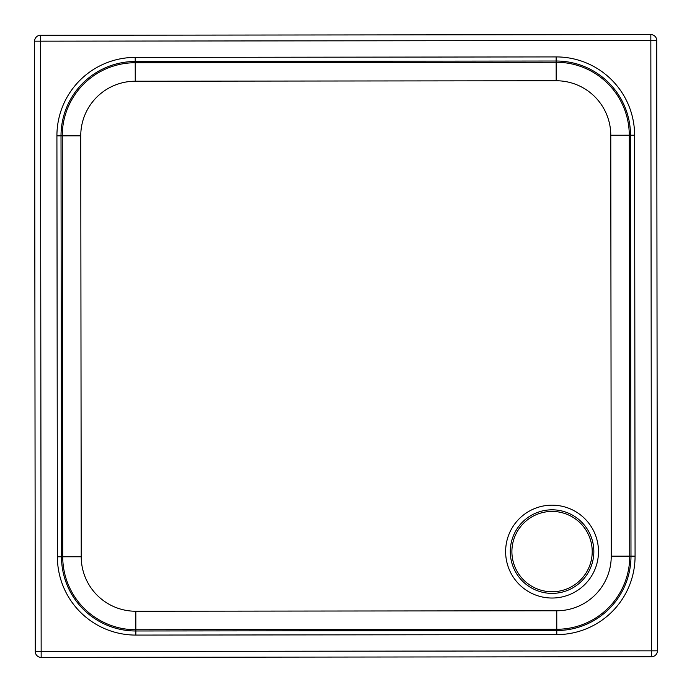 <?xml version="1.0" encoding="UTF-8"?>
<svg xmlns="http://www.w3.org/2000/svg" width="692" height="692" viewBox="0 0 692 692"><rect width="100%" height="100%" fill="white"/><g stroke="black" fill="none" stroke-linecap="round" stroke-linejoin="round"><path stroke-width="1.04" d="M80.756 135.822L56.917 135.857L57.384 556.792L61.484 556.783A74.286 74.286 -117.9 0 0 135.848 630.983L556.783 630.516A74.286 74.286 -117.9 0 0 630.983 556.152L630.516 135.217A74.286 74.286 -117.9 0 0 556.152 61.017L135.217 61.484A74.286 74.286 -117.9 0 0 61.017 135.848L61.484 556.783L62.721 556.783A73.041 73.041 -117.9 0 0 135.848 629.746L556.783 629.279A73.041 73.041 -117.9 0 0 629.746 556.152L629.279 135.217A73.041 73.041 -117.9 0 0 556.152 62.254L135.217 62.721L135.243 81.224L556.178 80.756A54.538 54.538 62.1 0 1 610.777 135.234L611.244 556.169A54.538 54.538 62.1 0 1 556.766 610.777L135.831 611.244A54.538 54.538 62.1 0 1 81.224 556.766L80.756 135.822A54.538 54.538 62.1 0 1 135.243 81.224M34.6 41.165A5.882 5.882 0 0 1 37.731 35.958L37.731 35.958A5.882 5.882 62.1 0 1 40.473 35.283L40.482 41.165L650.835 40.482L651.518 650.843L41.157 651.518L40.482 41.165L34.6 41.165L35.275 651.527L41.157 651.518L41.165 657.4L651.527 656.717L651.518 650.843L657.4 650.835A5.882 5.882 62.1 0 1 654.269 656.042A5.882 5.882 -117.9 0 0 657.4 650.835L656.717 40.473L650.835 40.482L650.835 34.6A5.882 5.882 62.1 0 1 656.725 40.473A5.882 5.882 -117.9 0 0 650.835 34.6L40.473 35.283A5.882 5.882 -117.9 0 0 34.6 41.165L35.275 651.527A5.882 5.882 -117.9 0 0 41.165 657.4L651.527 656.717A5.882 5.882 -117.9 0 0 654.269 656.042L654.269 656.042A5.882 5.882 0 0 1 651.527 656.717M570.831 587.101L570.831 587.101A40.162 40.162 -117.9 0 0 587.56 532.823A40.162 40.162 -117.9 0 0 533.29 516.094L533.29 516.094A40.162 40.162 -117.9 0 0 511.898 551.602A40.162 40.162 -117.9 0 0 570.831 587.101A40.162 40.162 -117.9 0 0 552.052 511.44A40.162 40.162 -117.9 0 0 533.29 516.094M552.008 509.814A41.788 41.788 62.1 0 1 588.269 572.448A41.788 41.788 62.1 0 1 515.895 572.526A41.788 41.788 62.1 0 1 552.008 509.814M552.008 505.169A46.425 46.425 -117.9 0 0 511.872 574.853A46.425 46.425 -117.9 0 0 592.291 574.767A46.425 46.425 -117.9 0 0 552.008 505.169M556.178 80.756L556.143 56.917L135.208 57.393A78.378 78.378 -117.9 0 0 56.917 135.857M610.777 135.234L634.607 135.208A78.378 78.378 -117.9 0 0 556.143 56.917M611.244 556.169L635.074 556.152L634.607 135.208M556.766 610.777L556.792 634.616A78.378 78.378 -117.9 0 0 635.074 556.152M135.831 611.244L135.848 635.083L556.792 634.616M81.224 556.766L62.721 556.783L62.254 135.848A73.041 73.041 -117.9 0 1 135.217 62.721L135.208 57.393M57.384 556.792A78.378 78.378 -117.9 0 0 135.848 635.083M35.275 651.527A5.882 5.882 0 0 0 41.165 657.4"/></g></svg>
